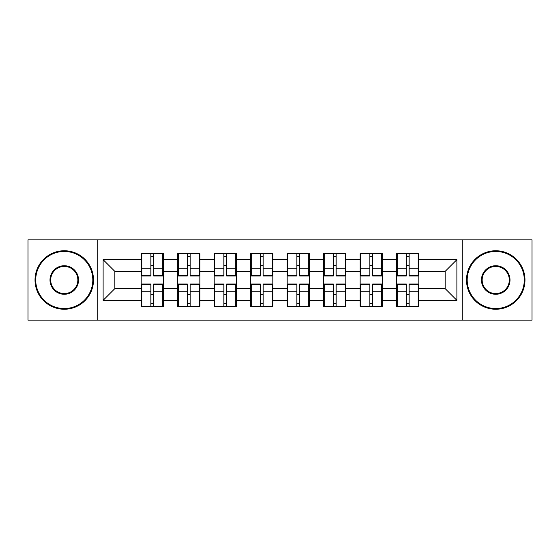 <?xml version="1.0" encoding="UTF-8"?>
<svg xmlns="http://www.w3.org/2000/svg" width="560" height="560" viewBox="0 0 560 560"><rect width="100%" height="100%" fill="white"/><g stroke="black" fill="none" stroke-linecap="round" stroke-linejoin="round"><path stroke-width="0.84" d="M462.273 320.131L532 320.131L532 239.869L462.273 239.869L462.273 320.131L97.727 320.131L97.727 239.869L28 239.869L28 320.131L97.727 320.131M418.866 294.861L418.166 294.861M397.341 294.861L396.641 294.861M396.641 265.139L397.341 265.139M418.166 265.139L418.866 265.139M418.866 262.101L418.166 262.101M397.341 262.101L396.641 262.101M396.641 297.899L397.341 297.899M418.166 297.899L418.866 297.899M382.368 294.861L381.668 294.861M360.843 294.861L360.136 294.861M360.136 265.139L360.843 265.139M381.668 265.139L382.368 265.139M382.368 262.101L381.668 262.101M360.843 262.101L360.136 262.101M360.136 297.899L360.843 297.899M381.668 297.899L382.368 297.899M345.863 294.861L345.163 294.861M324.338 294.861L323.638 294.861M323.638 265.139L324.338 265.139M345.163 265.139L345.863 265.139M345.863 262.101L345.163 262.101M324.338 262.101L323.638 262.101M323.638 297.899L324.338 297.899M345.163 297.899L345.863 297.899M309.365 294.861L308.665 294.861M287.84 294.861L287.133 294.861M287.133 265.139L287.84 265.139M308.665 265.139L309.365 265.139M309.365 262.101L308.665 262.101M287.84 262.101L287.133 262.101M287.133 297.899L287.84 297.899M308.665 297.899L309.365 297.899M272.867 294.861L272.16 294.861M251.335 294.861L250.635 294.861M250.635 265.139L251.335 265.139M272.16 265.139L272.867 265.139M272.867 262.101L272.16 262.101M251.335 262.101L250.635 262.101M250.635 297.899L251.335 297.899M272.16 297.899L272.867 297.899M236.362 294.861L235.662 294.861M214.837 294.861L214.137 294.861M214.137 265.139L214.837 265.139M235.662 265.139L236.362 265.139M236.362 262.101L235.662 262.101M214.837 262.101L214.137 262.101M214.137 297.899L214.837 297.899M235.662 297.899L236.362 297.899M199.864 294.861L199.157 294.861M178.332 294.861L177.632 294.861M177.632 265.139L178.332 265.139M199.157 265.139L199.864 265.139M199.864 262.101L199.157 262.101M178.332 262.101L177.632 262.101M177.632 297.899L178.332 297.899M199.157 297.899L199.864 297.899M462.273 239.869L97.727 239.869M445.193 288.659L445.193 271.341L418.866 271.341L418.866 288.659L445.193 288.659L456.89 300.356L456.89 259.644L418.866 259.644L418.866 253.561L396.641 253.561L396.641 271.341L382.368 271.341L382.368 288.659L396.641 288.659L396.641 271.341M456.89 300.356L418.866 300.356L418.866 306.439L396.641 306.439L396.641 300.356L382.368 300.356L382.368 306.439L360.136 306.439L360.136 300.356L345.863 300.356L345.863 306.439L323.638 306.439L323.638 300.356L309.365 300.356L309.365 306.439L287.133 306.439L287.133 300.356L272.867 300.356L272.867 306.439L250.635 306.439L250.635 300.356L236.362 300.356L236.362 306.439L214.137 306.439L214.137 300.356L199.864 300.356L199.864 306.439L177.632 306.439L177.632 300.356L163.359 300.356L163.359 306.439L141.134 306.439L141.134 300.356L103.11 300.356L103.11 259.644L141.134 259.644L141.134 271.341L114.807 271.341L114.807 288.659L141.134 288.659L141.134 271.341M396.641 259.644L382.368 259.644L382.368 253.561L360.136 253.561L360.136 259.644L345.863 259.644L345.863 253.561L323.638 253.561L323.638 259.644L309.365 259.644L309.365 253.561L287.133 253.561L287.133 259.644L272.867 259.644L272.867 253.561L250.635 253.561L250.635 259.644L236.362 259.644L236.362 253.561L214.137 253.561L214.137 259.644L199.864 259.644L199.864 253.561L177.632 253.561L177.632 259.644L163.359 259.644L163.359 253.561L141.134 253.561L141.134 259.644M396.641 288.659L396.641 300.356M382.368 288.659L382.368 300.356M382.368 259.644L382.368 271.341M345.863 288.659L360.136 288.659L360.136 271.341L345.863 271.341L345.863 300.356M360.136 288.659L360.136 300.356M360.136 259.644L360.136 271.341M345.863 259.644L345.863 271.341M309.365 288.659L323.638 288.659L323.638 271.341L309.365 271.341L309.365 300.356M323.638 288.659L323.638 300.356M323.638 259.644L323.638 271.341M309.365 259.644L309.365 271.341M272.867 288.659L287.133 288.659L287.133 271.341L272.867 271.341L272.867 300.356M287.133 288.659L287.133 300.356M287.133 259.644L287.133 271.341M272.867 259.644L272.867 271.341M236.362 288.659L250.635 288.659L250.635 271.341L236.362 271.341L236.362 300.356M250.635 288.659L250.635 300.356M250.635 259.644L250.635 271.341M236.362 259.644L236.362 271.341M199.864 288.659L214.137 288.659L214.137 271.341L199.864 271.341L199.864 300.356M214.137 288.659L214.137 300.356M214.137 259.644L214.137 271.341M199.864 259.644L199.864 271.341M163.359 288.659L177.632 288.659L177.632 271.341L163.359 271.341L163.359 300.356M177.632 288.659L177.632 300.356M177.632 259.644L177.632 271.341M163.359 259.644L163.359 271.341M163.359 294.861L162.659 294.861M141.834 294.861L141.134 294.861M141.134 265.139L141.834 265.139M162.659 265.139L163.359 265.139M163.359 262.101L162.659 262.101M141.834 262.101L141.134 262.101M141.134 297.899L141.834 297.899M162.659 297.899L163.359 297.899M141.134 288.659L141.134 300.356M114.807 288.659L103.11 300.356M103.11 259.644L114.807 271.341M418.866 288.659L418.866 300.356M418.866 259.644L418.866 271.341M456.89 259.644L445.193 271.341M162.659 253.561L162.659 276.024L153.65 276.024L153.65 253.561M150.843 253.561L150.843 276.024L141.834 276.024L141.834 253.561M150.843 256.599L153.65 256.599M153.65 265.258L150.843 265.258M141.834 306.439L141.834 283.976L150.843 283.976L150.843 306.439M153.65 306.439L153.65 283.976L162.659 283.976L162.659 306.439M153.65 303.401L150.843 303.401M150.843 294.742L153.65 294.742M64.267 308.546A28.546 28.546 0 0 0 92.813 280A28.546 28.546 0 0 0 64.267 251.454A28.546 28.546 0 0 0 35.721 280A28.546 28.546 0 0 0 64.267 308.546M64.267 250.754A29.246 29.246 0 0 1 93.513 280A29.246 29.246 0 0 1 64.267 309.246A29.246 29.246 0 0 1 35.021 280A29.246 29.246 0 0 1 64.267 250.754M64.267 294.273A14.273 14.273 0 0 1 49.994 280A14.273 14.273 0 0 1 64.267 265.727A14.273 14.273 0 0 1 78.54 280A14.273 14.273 0 0 1 64.267 294.273M64.267 266.427A13.573 13.573 0 0 0 50.694 280A13.573 13.573 0 0 0 64.267 293.573A13.573 13.573 0 0 0 77.84 280A13.573 13.573 0 0 0 64.267 266.427M495.733 308.546A28.546 28.546 0 0 0 524.279 280A28.546 28.546 0 0 0 495.733 251.454A28.546 28.546 0 0 0 467.187 280A28.546 28.546 0 0 0 495.733 308.546M495.733 250.754A29.246 29.246 0 0 1 524.979 280A29.246 29.246 0 0 1 495.733 309.246A29.246 29.246 0 0 1 466.487 280A29.246 29.246 0 0 1 495.733 250.754M495.733 294.273A14.273 14.273 0 0 1 481.46 280A14.273 14.273 0 0 1 495.733 265.727A14.273 14.273 0 0 1 510.006 280A14.273 14.273 0 0 1 495.733 294.273M495.733 266.427A13.573 13.573 0 0 0 482.16 280A13.573 13.573 0 0 0 495.733 293.573A13.573 13.573 0 0 0 509.306 280A13.573 13.573 0 0 0 495.733 266.427M199.157 253.561L199.157 276.024L190.148 276.024L190.148 253.561M187.341 253.561L187.341 276.024L178.332 276.024L178.332 253.561M187.341 256.599L190.148 256.599M190.148 265.258L187.341 265.258M235.662 253.561L235.662 276.024L226.653 276.024L226.653 253.561M223.846 253.561L223.846 276.024L214.837 276.024L214.837 253.561M223.846 256.599L226.653 256.599M226.653 265.258L223.846 265.258M272.16 253.561L272.16 276.024L263.151 276.024L263.151 253.561M260.344 253.561L260.344 276.024L251.335 276.024L251.335 253.561M260.344 256.599L263.151 256.599M263.151 265.258L260.344 265.258M308.665 253.561L308.665 276.024L299.656 276.024L299.656 253.561M296.849 253.561L296.849 276.024L287.84 276.024L287.84 253.561M296.849 256.599L299.656 256.599M299.656 265.258L296.849 265.258M345.163 253.561L345.163 276.024L336.154 276.024L336.154 253.561M333.347 253.561L333.347 276.024L324.338 276.024L324.338 253.561M333.347 256.599L336.154 256.599M336.154 265.258L333.347 265.258M178.332 306.439L178.332 283.976L187.341 283.976L187.341 306.439M190.148 306.439L190.148 283.976L199.157 283.976L199.157 306.439M190.148 303.401L187.341 303.401M187.341 294.742L190.148 294.742M214.837 306.439L214.837 283.976L223.846 283.976L223.846 306.439M226.653 306.439L226.653 283.976L235.662 283.976L235.662 306.439M226.653 303.401L223.846 303.401M223.846 294.742L226.653 294.742M251.335 306.439L251.335 283.976L260.344 283.976L260.344 306.439M263.151 306.439L263.151 283.976L272.16 283.976L272.16 306.439M263.151 303.401L260.344 303.401M260.344 294.742L263.151 294.742M287.84 306.439L287.84 283.976L296.849 283.976L296.849 306.439M299.656 306.439L299.656 283.976L308.665 283.976L308.665 306.439M299.656 303.401L296.849 303.401M296.849 294.742L299.656 294.742M324.338 306.439L324.338 283.976L333.347 283.976L333.347 306.439M336.154 306.439L336.154 283.976L345.163 283.976L345.163 306.439M336.154 303.401L333.347 303.401M333.347 294.742L336.154 294.742M381.668 253.561L381.668 276.024L372.659 276.024L372.659 253.561M369.852 253.561L369.852 276.024L360.843 276.024L360.843 253.561M369.852 256.599L372.659 256.599M372.659 265.258L369.852 265.258M360.843 306.439L360.843 283.976L369.852 283.976L369.852 306.439M372.659 306.439L372.659 283.976L381.668 283.976L381.668 306.439M372.659 303.401L369.852 303.401M369.852 294.742L372.659 294.742M418.166 253.561L418.166 276.024L409.157 276.024L409.157 253.561M406.35 253.561L406.35 276.024L397.341 276.024L397.341 253.561M406.35 256.599L409.157 256.599M409.157 265.258L406.35 265.258M397.341 306.439L397.341 283.976L406.35 283.976L406.35 306.439M409.157 306.439L409.157 283.976L418.166 283.976L418.166 306.439M409.157 303.401L406.35 303.401M406.35 294.742L409.157 294.742M150.843 268.807L141.834 268.807M150.843 275.723L141.834 275.723M162.659 268.807L153.65 268.807M162.659 275.723L153.65 275.723M153.65 291.193L162.659 291.193M153.65 284.277L162.659 284.277M141.834 291.193L150.843 291.193M141.834 284.277L150.843 284.277M187.341 268.807L178.332 268.807M187.341 275.723L178.332 275.723M199.157 268.807L190.148 268.807M199.157 275.723L190.148 275.723M223.846 268.807L214.837 268.807M223.846 275.723L214.837 275.723M235.662 268.807L226.653 268.807M235.662 275.723L226.653 275.723M260.344 268.807L251.335 268.807M260.344 275.723L251.335 275.723M272.16 268.807L263.151 268.807M272.16 275.723L263.151 275.723M296.849 268.807L287.84 268.807M296.849 275.723L287.84 275.723M308.665 268.807L299.656 268.807M308.665 275.723L299.656 275.723M333.347 268.807L324.338 268.807M333.347 275.723L324.338 275.723M345.163 268.807L336.154 268.807M345.163 275.723L336.154 275.723M190.148 291.193L199.157 291.193M190.148 284.277L199.157 284.277M178.332 291.193L187.341 291.193M178.332 284.277L187.341 284.277M226.653 291.193L235.662 291.193M226.653 284.277L235.662 284.277M214.837 291.193L223.846 291.193M214.837 284.277L223.846 284.277M263.151 291.193L272.16 291.193M263.151 284.277L272.16 284.277M251.335 291.193L260.344 291.193M251.335 284.277L260.344 284.277M299.656 291.193L308.665 291.193M299.656 284.277L308.665 284.277M287.84 291.193L296.849 291.193M287.84 284.277L296.849 284.277M336.154 291.193L345.163 291.193M336.154 284.277L345.163 284.277M324.338 291.193L333.347 291.193M324.338 284.277L333.347 284.277M369.852 268.807L360.843 268.807M369.852 275.723L360.843 275.723M381.668 268.807L372.659 268.807M381.668 275.723L372.659 275.723M372.659 291.193L381.668 291.193M372.659 284.277L381.668 284.277M360.843 291.193L369.852 291.193M360.843 284.277L369.852 284.277M406.35 268.807L397.341 268.807M406.35 275.723L397.341 275.723M418.166 268.807L409.157 268.807M418.166 275.723L409.157 275.723M409.157 291.193L418.166 291.193M409.157 284.277L418.166 284.277M397.341 291.193L406.35 291.193M397.341 284.277L406.35 284.277"/></g></svg>
